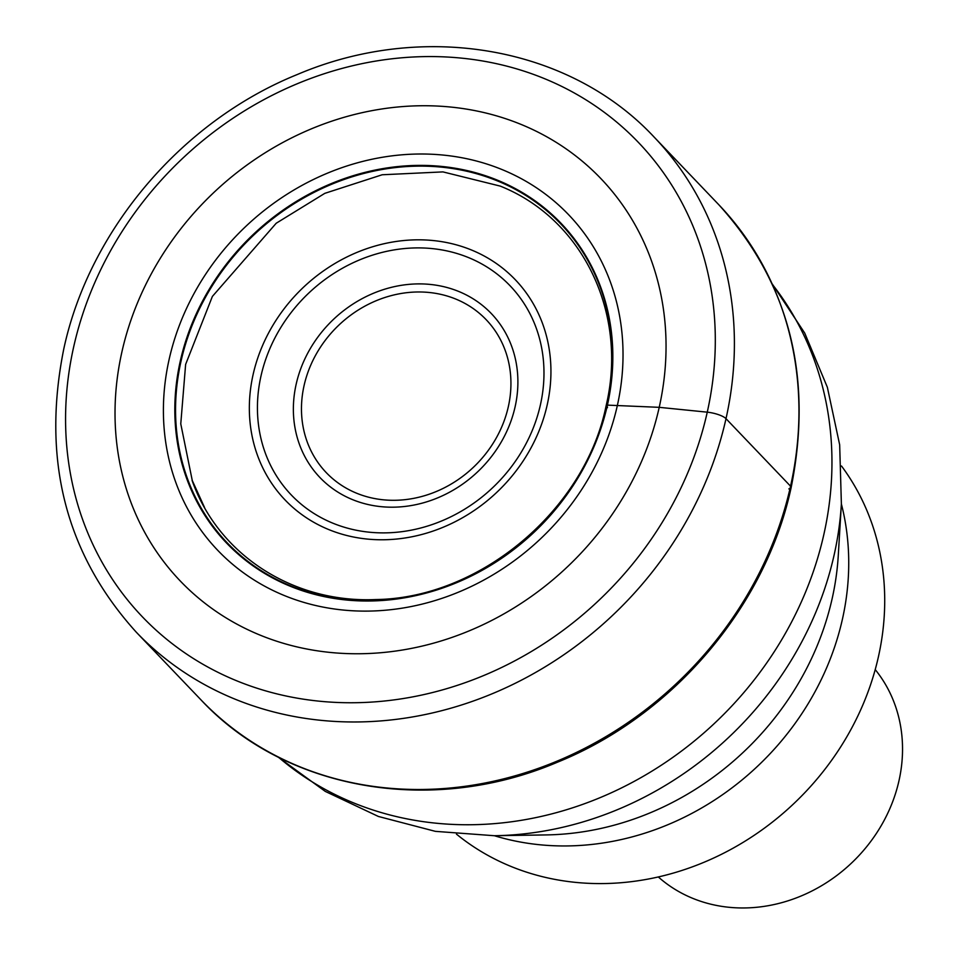 <?xml version="1.0" encoding="UTF-8"?>
<svg xmlns="http://www.w3.org/2000/svg" width="955" height="955" viewBox="0 0 955 955"><rect width="100%" height="100%" fill="white"/><g stroke="black" fill="none" stroke-linecap="round" stroke-linejoin="round"><path stroke-width="1.43" d="M607.476 407.69L606.998 405.218A57.945 16.259 12.6 0 1 607.416 405.123A231.361 204.657 -43.7 0 1 345.388 599.907A231.361 204.657 -43.7 0 1 180.244 361.276A231.361 204.657 136.3 0 1 442.272 166.492A231.361 204.657 136.3 0 1 607.416 405.123L659.225 407.331A291.048 257.456 -43.7 0 0 451.464 107.127A291.048 257.456 -43.7 0 0 121.846 352.18A291.048 257.456 -43.7 0 0 329.594 652.372A291.048 257.456 -43.7 0 0 659.225 407.331L707.261 412.166A15.041 4.226 12.6 0 1 726.003 418.672L790.549 486.19A11.281 3.163 12.6 0 1 788.854 488.888M500.157 186.082L442.953 171.9L382.179 174.765L324.819 193.34L276.21 223.243L212.392 296.408L185.628 364.404L180.77 423.853L192.253 480.449M192.265 480.508L204.561 507.559M841.51 466.016A267.961 237.031 136.3 0 1 878.433 656.706A267.961 237.031 136.3 0 1 574.946 882.313A267.961 237.031 136.3 0 1 456.466 834.145M875.21 669.586A150.436 133.067 136.3 0 1 899.013 780.593A150.436 133.067 136.3 0 1 728.641 907.25A150.436 133.067 136.3 0 1 658.305 876.953M73.619 347.143A343.179 303.571 136.3 0 1 462.292 58.207A343.179 303.571 136.3 0 1 707.261 412.166A343.179 303.571 136.3 0 1 318.588 701.113A343.179 303.571 136.3 0 1 73.619 347.143M726.003 418.672A358.221 316.881 -43.7 0 0 654.211 137.174C569.526 46.222 422.874 20.915 297.256 74.538C181.951 121.13 89.316 229.916 63.782 348.933C41.542 459.773 65.74 554.222 136.362 632.282A358.221 316.881 -43.7 0 0 475.733 700.158A358.221 316.881 -43.7 0 0 726.003 418.672M654.211 137.174L718.769 204.692A358.221 316.881 136.3 0 1 790.549 486.19A358.221 316.881 136.3 0 1 540.279 767.677A358.221 316.881 136.3 0 1 200.92 699.8L136.362 632.282M180.961 361.491A230.74 204.107 136.3 0 1 442.296 167.221A230.74 204.107 136.3 0 1 606.998 405.218A230.74 204.107 -43.7 0 1 345.674 599.489A230.74 204.107 -43.7 0 1 180.961 361.491M169.095 359.558A242.761 214.744 136.3 0 1 444.051 155.164A242.761 214.744 136.3 0 1 617.336 405.565A242.761 214.744 -43.7 0 1 342.391 609.959A242.761 214.744 -43.7 0 1 169.095 359.558M772.679 284.781A343.179 303.571 136.3 0 1 823.914 534.179A343.179 303.571 136.3 0 1 598.009 798.511A343.179 303.571 136.3 0 1 278.502 757.243M277.869 756.921L325.285 791.409L378.407 816.465L435.373 831.351L494.32 835.721A331.839 293.543 -43.7 0 0 834.169 554.783A331.839 293.543 -43.7 0 0 841.379 503.906L839.672 444.827L827.352 387.252L804.707 333.056L772.38 284.136M841.379 503.906L838.263 555.643A279.302 247.07 136.3 0 1 832.187 598.463A279.302 247.07 136.3 0 1 832.127 598.713A279.302 247.07 136.3 0 1 546.141 834.921L494.32 835.721M494.392 835.721A267.961 237.031 -43.7 0 0 842.394 619.306A267.961 237.031 -43.7 0 0 842.453 619.067A267.961 237.031 -43.7 0 0 841.379 503.977M547.203 404.896A159.306 140.922 136.3 0 1 366.78 539.014A159.306 140.922 136.3 0 1 253.075 374.706A159.306 140.922 136.3 0 1 433.498 240.576A159.306 140.922 136.3 0 1 547.203 404.896M260.978 376.055A151.356 133.891 136.3 0 1 432.185 248.598A151.356 133.891 136.3 0 1 540.53 404.299A151.356 133.891 136.3 0 1 540.435 404.729A151.356 133.891 136.3 0 1 369.227 532.186A151.356 133.891 136.3 0 1 260.882 376.485A151.356 133.891 136.3 0 1 260.978 376.055M296.146 384.304A118.587 104.907 -43.7 0 0 380.675 506.616A118.587 104.907 -43.7 0 0 515.055 407.033A118.587 104.907 -43.7 0 0 515.115 406.782A118.587 104.907 -43.7 0 0 430.586 284.471A118.587 104.907 -43.7 0 0 296.205 384.053A118.587 104.907 -43.7 0 0 296.146 384.304M304.108 385.426A110.637 97.876 136.3 0 1 429.475 292.517A110.637 97.876 136.3 0 1 508.346 406.615A110.637 97.876 136.3 0 1 508.287 406.854A110.637 97.876 -43.7 0 1 382.919 499.763A110.637 97.876 -43.7 0 1 304.06 385.653A110.637 97.876 -43.7 0 1 304.108 385.426M718.769 204.692C789.224 282.525 813.35 376.819 791.146 487.575C765.624 606.64 672.857 715.593 557.445 762.209C431.803 815.833 285.378 790.513 200.92 699.8M500.086 186.046C582.371 218.683 628.271 312.846 606.091 405.863C585.045 510.065 480.102 598.248 375.769 599.549C292.839 603.25 218.05 554.413 192.11 480.496"/></g></svg>
